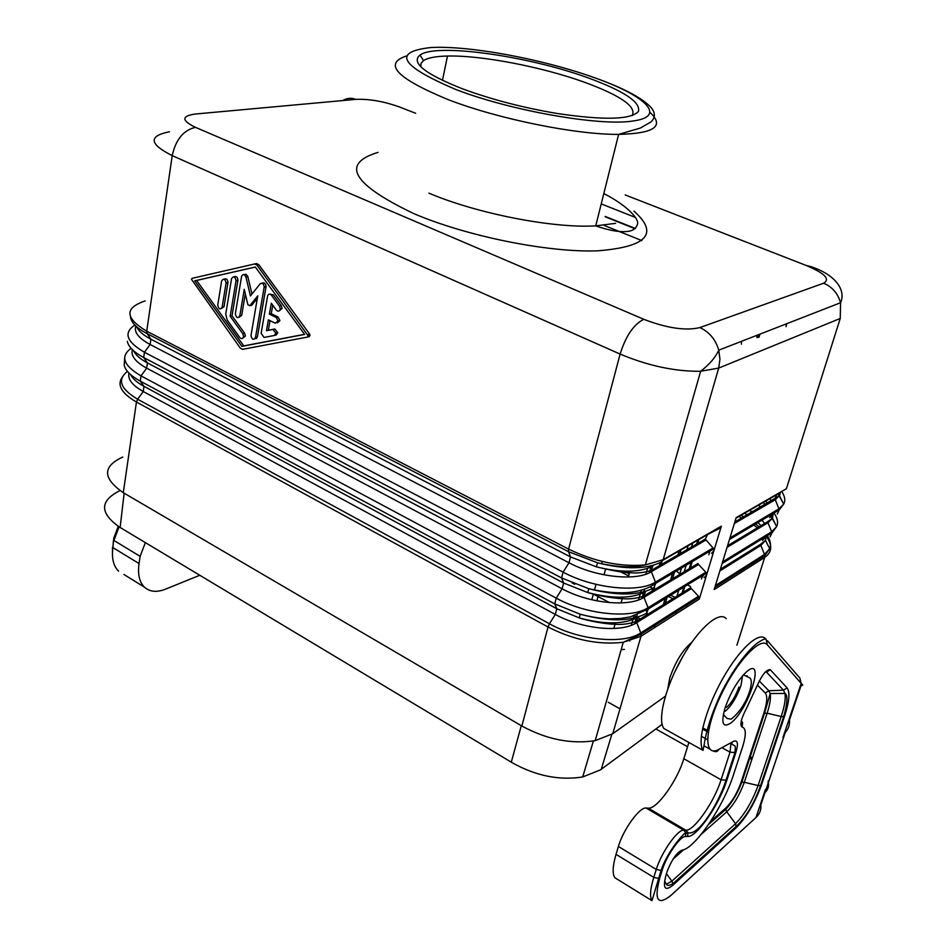 <?xml version="1.0" encoding="UTF-8"?>
<svg xmlns="http://www.w3.org/2000/svg" width="950" height="950" viewBox="0 0 950 950"><rect width="100%" height="100%" fill="white"/><g stroke="black" fill="none" stroke-linecap="round" stroke-linejoin="round"><path stroke-width="1.43" d="M217.764 304.962L221.635 280.998C223.606 278.077 225.091 278.718 226.076 282.946L222.146 307.123C220.174 309.985 218.714 309.32 217.74 305.116L217.764 304.962M221.54 308.477L224.034 306.696L227.976 282.554C227.62 279.288 226.361 278.16 224.2 279.169M261.119 333.319L264.076 337.44L274.301 335.481L275.916 333.201L272.887 329.436L266.487 330.695L268.387 319.841L275.227 323.19L278.077 321.053L276.236 317.478L269.384 314.141L271.296 303.204L276.308 310.068C278.243 311.861 279.549 311.446 280.238 308.845L279.478 306.197L271.451 295.212C269.693 293.502 268.411 293.788 267.579 296.056L261.119 333.319M277.364 322.846L279.929 320.601L278.101 317.027L271.249 313.702L272.745 305.188M279.502 310.674L282.103 308.406L281.342 305.769L273.327 294.785L270.156 294.191M274.467 335.433L276.153 335.006L277.78 332.726L274.752 328.973L266.487 330.695M268.351 330.22L270.026 320.649M271.249 313.702L269.384 314.141M235.374 313.642L241.549 276.509C242.915 273.778 244.388 273.956 245.979 277.079L250.42 295.973L260.158 283.836C262.354 282.554 263.696 283.599 264.195 286.971L255.502 337.523C253.543 340.361 252.035 339.72 250.978 335.576L257.771 295.83L249.826 305.686L247.879 304.748L244.257 289.322L239.816 315.827C237.844 318.689 236.36 318.036 235.339 313.856L235.374 313.642M254.897 338.841L257.367 337.048L266.083 286.556C265.656 283.349 264.361 282.257 262.188 283.254M250.634 305.508L251.703 305.259L257.355 298.252M239.198 317.181L241.692 315.388L245.314 293.835M251.952 294.061L247.748 276.26L245.955 274.241L244.138 274.657M225.756 314.07L231.551 278.706C233.522 275.773 235.018 276.402 236.039 280.63L230.161 316.243L242.808 333.782L243.544 336.49C242.856 338.912 241.597 339.257 239.78 337.511L227.157 319.996L225.756 314.07M230.161 316.243L232.037 315.804L237.928 280.226C237.559 276.984 236.301 275.856 234.127 276.866M242.927 338.069L245.421 336.027L244.684 333.319L232.037 315.804M241.882 346.37L194.714 280.832L255.324 267.009L304.641 334.424L241.882 346.37L243.758 345.895L196.626 280.452L255.36 267.045M240.374 348.223L191.473 279.276L192.209 278.303L254.624 263.969L256.88 265.026L308.204 335.896L307.349 337.108L242.571 349.339L240.374 348.223M194.714 280.832L196.626 280.452M307.468 337.084L309.189 336.633L310.044 335.409L309.664 334.139L258.768 264.646L256.512 263.589L254.624 263.969M304.558 334.317L243.758 345.895M132.382 349.671C130.625 355.739 135.375 361.902 146.668 368.149L562.115 588.774C588.656 603.321 628.651 607.394 643.886 597.408L698.618 564.478L705.791 572.232L706.551 575.094L721.335 526.181L718.924 528.746L707.584 534.529L705.316 539.066L713.759 548.827L713.901 550.798L711.502 553.327M621.169 649.658L624.376 649.408M691.932 642.129C682.706 649.919 675.296 661.913 669.726 678.098L667.803 688.726M698.618 564.478L697.965 563.504L643.542 596.184L645.513 591.743C632.094 598.737 612.845 599.023 587.777 592.562L588.798 588.703C617.108 595.971 638.78 595.697 653.79 587.848L655.785 583.312L713.759 548.827M128.986 373.065C127.549 379.204 132.299 385.344 143.248 391.507L555.311 614.424C581.614 629.126 621.371 633.009 636.619 622.689L691.386 588.632L698.535 596.268L699.295 599.082L641.001 636.262L612.762 733.709L595.187 740.656C570.962 744.313 546.523 739.432 521.871 726.026L123.286 492.694L136.444 402.028L548.031 626.988L549.456 623.77L137.619 399.226L136.444 402.028C121.529 393.348 116.791 385.047 122.229 377.138M766.222 536.382L765.51 540.396L760.855 545.431L764.512 554.42L764.679 557.389L714.163 589.594L736.143 517.655L786.398 488.728L840.239 318.464L718.699 368.077L700.625 371.284C674.963 371.545 648.126 365.809 620.113 354.077C625.848 335.872 633.745 324.282 643.803 319.307L195.463 127.347C183.504 130.126 175.762 139.555 172.211 155.634L620.113 354.077L568.599 549.1L146.727 331.194L172.211 155.634C149.102 143.949 148.2 135.993 169.504 131.753M699.295 599.082L706.551 575.094L704.176 577.6M612.762 733.709L665.344 696.231M462.864 88.968C424.947 73.957 410.661 62.641 420.031 55.005C436.549 42.904 527.927 55.955 587.48 77.639C623.853 90.927 640.834 102.173 638.436 111.388C631.192 119.724 604.176 120.424 557.389 113.525C523.201 107.754 491.696 99.56 462.864 88.968M122.764 457.033C102.351 466.426 102.529 478.313 123.286 492.694M420.897 66.821L421.028 63.424L423.51 60.622C427.821 57.819 435.801 56.288 447.486 56.038C481.401 55.183 541.785 66.832 584.179 82.127C620.778 95.558 636.773 106.709 632.178 115.579M691.386 588.632L690.721 587.646L636.262 621.431L638.222 617.096C624.411 624.506 604.782 624.779 579.334 617.928L580.117 614.199C608.867 621.918 630.966 621.633 646.416 613.332L648.399 608.914L706.432 573.183M741.416 344.185L741.499 341.323M690.496 586.482L687.396 584.903M703.772 574.821L702.038 577.553M679.808 573.895L676.471 570.997M758.967 337.286L759.976 334.127M757.364 335.148L756.829 337.428M624.031 571.164L629.232 573.847M670.7 595.175L675.011 597.396M119.106 491.067C99.738 501.042 99.75 512.988 119.166 526.894L512.62 762.969C536.073 775.972 559.431 780.627 582.706 776.957L600.424 769.892L662.138 724.351M687.8 606.409L686.126 605.542M672.873 598.714L668.562 596.493M652.781 588.371L649.907 586.886M628.651 575.938L618.759 570.843M607.81 565.202L607.216 564.894M655.619 626.941L653.897 626.026M641.642 619.566L637.628 617.453M637.272 617.262L634.457 615.778M609.508 602.621L593.346 594.106M574.75 584.298L572.138 582.92M145.362 542.616L140.125 556.344L139.032 563.54L112.884 547.604C111.518 558.184 113.418 566.046 118.572 571.176L116.767 569.145M199.785 575.273L165.419 589.202C156.738 592.586 149.732 591.898 144.424 587.148C139.365 582.053 137.572 574.18 139.032 563.54M749.847 755.654L752.127 758.611M687.562 746.736L655.88 728.971M619.97 708.831L608.249 702.264M618.403 846.486L616.028 854.371L653.778 877.384L656.272 869.452L618.403 846.486C623.153 829.671 639.682 806.871 646.083 808.034L648.292 808.141C656.913 809.329 677.362 780.627 683.822 758.729L688.893 742.461M617.975 879.664L614.852 877.729C612.251 873.798 612.643 866.008 616.028 854.371M668.693 731.179L663.919 728.508C657.163 719.827 665.534 686.601 682.337 657.281C699.046 627.855 719.316 610.565 726.216 618.64M764.988 792.633L765.237 790.626C767.196 788.571 768.17 785.484 768.182 781.339L768.384 782.479C769.001 786.517 767.861 789.901 764.988 792.633L785.258 732.509C788.464 728.923 789.854 724.755 789.45 720.017L801.159 685.306C803.213 685.781 803.225 685.152 801.194 683.406L799.9 678.11L767.481 640.775M733.922 671.793L732.343 672.944M227.953 282.72L226.053 283.124M224.034 306.696L222.146 307.123M278.101 317.027L276.236 317.478M273.327 294.785L271.451 295.212M281.342 305.769L279.478 306.197M274.752 328.973L272.887 329.436M266.036 286.888L264.159 287.304M257.367 337.048L255.502 337.523M251.703 305.259L249.826 305.686M241.692 315.388L239.816 315.827M247.867 276.688L245.979 277.079M237.904 280.44L236.004 280.844M244.684 333.319L242.808 333.782M309.664 334.139L307.812 334.614M258.768 264.646L256.88 265.026M662.981 560.227L707.584 534.529M131.112 348.341C120.092 356.298 123.393 365.477 141.016 375.879L556.237 598.144L554.717 603.867L580.117 614.199C590.746 616.989 600.578 618.545 609.615 618.854L620.528 618.486L630.479 616.859L648.399 608.914L648.054 607.703L705.791 572.232M133.582 350.776C135.541 354.979 140.161 359.017 147.428 362.912L146.668 368.149L141.016 375.879L140.256 381.093L554.717 603.867L556.807 608.748L579.334 617.928C594.415 622.761 612.085 624.387 615.493 624.281C622.214 624.827 629.137 623.865 636.262 621.431L640.751 632.914C623.734 644.694 578.954 640.407 549.456 623.77L555.311 614.424L556.807 608.748L143.996 386.341L140.256 381.093C130.946 375.986 125.59 370.714 124.189 365.287L124.64 358.245M135.838 326.016C133.724 332.013 138.486 338.176 150.124 344.506L144.447 352.248L563.101 572.149L561.569 577.956L588.798 588.703C618.616 595.591 640.941 593.798 655.785 583.312L655.453 582.136L713.141 547.901M136.717 326.824C138.558 331.075 143.284 335.196 150.907 339.209L150.124 344.506L569.003 562.756L563.101 572.149C593.156 588.454 638.459 593.168 655.453 582.136L650.916 570.594L652.899 566.034C639.849 572.636 620.991 572.898 596.315 566.817L597.574 562.816C625.444 569.679 646.677 569.406 661.271 562.008L663.183 559.669L721.335 526.181M765.344 500.852L767.529 503.013M773.252 513.439L772.457 518.178L767.98 522.737L767.683 521.657L727.569 545.739M769.488 498.465L771.4 500.769M774.155 512.893L769.583 517.655M130.494 374.478C132.572 378.611 137.073 382.565 143.996 386.341L143.248 391.507L137.619 399.226C120.353 388.871 116.969 379.596 127.454 371.367M147.428 362.912L563.635 583.015L587.777 592.562C602.442 597.051 619.305 598.702 622.915 598.678C629.613 599.284 636.488 598.452 643.542 596.184L648.054 607.703C631.049 619.103 586.008 614.614 556.237 598.144L562.115 588.774L563.635 583.015L561.569 577.956L143.688 357.521L147.428 362.912M780.461 492.147L779.487 495.674L775.2 499.783L734.362 523.497M781.672 491.447C784.914 496.244 785.579 500.496 783.667 504.201L778.905 508.867L774.903 498.738L776.815 494.641L735.989 518.154M415.649 113.276L399.238 106.887C383.622 101.341 369.17 98.824 355.882 99.358C351.274 97.636 346.928 98.04 342.819 100.546M130.53 317.146L130.542 317.217C131.349 322.751 136.883 328.237 147.155 333.676L146.727 331.194C124.854 318.024 124.343 307.931 145.196 300.901M840.239 318.464L840.572 302.741L718.77 350.17C715.504 357.414 709.46 364.444 700.625 371.284L645.347 564.929C620.409 567.055 594.831 561.783 568.599 549.1L568.504 551.689L570.558 556.938L150.907 339.209L147.155 333.676L568.504 551.689L597.574 562.816C616.906 567.281 632.831 567.993 645.347 564.929L663.183 559.669L718.699 368.077L719.946 359.254L718.77 350.17C715.599 339.459 709.294 331.93 699.853 327.596C685.603 330.956 666.924 328.189 643.803 319.307M777.908 493.62L782.883 502.609M629.684 640.977L629.886 640.264M634.612 623.818L636.215 618.224M636.417 617.5L637.177 614.876M641.879 598.5L643.506 592.824M643.779 591.862L644.563 589.131M649.254 572.826L650.904 567.079M681.174 549.314L679.844 553.826M674.453 572.209L672.517 578.788M667.043 597.431L665.285 603.428M698.939 539.077L697.609 543.531M692.229 561.628L690.294 568.112M684.831 586.482L683.074 592.384M823.638 283.207C830.526 279.181 824.754 273.291 806.336 265.513L810.457 266.487C836.178 274.823 846.117 290.546 840.572 302.741C837.841 293.384 832.2 286.864 823.638 283.207L699.853 327.596M726.596 707.382C731.607 702.869 735.727 696.077 738.981 687.004M705.316 539.066L650.916 570.594C643.732 572.707 636.844 573.42 630.266 572.719C624.233 572.814 612.916 570.843 596.315 566.817L570.558 556.938L569.003 562.756C595.804 577.173 636.025 581.436 651.249 571.781L705.945 540.016M355.882 99.358L195.106 114.048C181.355 116.054 181.462 120.484 195.463 127.347M595.187 740.656L623.271 642.283L641.096 634.161L641.001 636.262L623.271 642.283C598.631 645.109 573.551 640.015 548.031 626.988L521.871 726.026M766.424 536.643C772.694 545.288 772.124 552.199 764.679 557.389L736.903 645.228M592.907 77.152C644.979 95.226 668.004 116.482 632.914 121.006C600.459 126.433 511.409 110.924 456.048 89.585C400.069 65.811 391.768 51.799 431.157 47.512C469.336 45.469 541.452 58.888 592.907 77.152M605.613 568.979L604.01 574.809M598.429 595.092L596.837 600.851M757.471 527.796L753.742 525.041M741.736 517.964L739.242 516.729L739.48 515.743M715.398 585.568L764.512 554.42L769.69 548.696C771.246 544.825 770.462 540.491 767.339 535.693M759.109 526.811L755.511 523.984M743.814 516.753L740.584 515.102M649.871 112.278C664.869 126.148 654.455 133.511 618.616 134.389C575.997 134.746 498.228 119.023 448.317 99.679C396.922 78.482 382.909 63.935 406.267 56.038M633.947 211.078C659.276 233.712 647.069 246.976 597.301 250.848C547.746 252.617 466.581 236.253 413.547 213.501C352.343 184.146 340.504 163.768 378.041 152.38M615.624 223.345L595.745 225.862C553.47 228.511 477.339 213.738 428.878 193.147M613.831 628.496L615.422 622.844M616.265 619.839L616.574 618.771M621.039 602.929L622.654 597.206M623.556 593.999L623.853 592.919M628.342 577.018L629.981 571.211M630.943 567.803L631.251 566.711M605.376 216.873L635.028 228.724M625.183 194.928L806.336 265.513M256.749 337.202L256.5 338.616M699.188 597.241L641.096 634.161L640.751 632.914L698.535 596.268M662.043 561.497L661.129 564.68M654.562 587.349L653.778 590.033M647.176 612.845L646.903 613.795L646.38 613.356M647.663 614.353L646.903 613.795L646.712 614.947M679.274 550.406L677.944 554.931M672.541 573.337L670.605 579.928M665.131 598.607L663.373 604.604M127.324 341.359C128.44 346.857 133.891 352.248 143.688 357.521L144.447 352.248C126.433 341.798 123.239 332.738 134.864 325.054M660.226 562.578L659.324 565.713M652.757 588.442L651.985 591.114M646.428 610.316L646.226 611.004M729.956 537.914L778.905 508.867L779.202 509.901L777.29 513.986M601.231 203.906L635.716 217.562M762.803 502.312L765.367 504.26M774.06 513.119C777.575 518.142 778.442 522.643 776.649 526.597L771.661 531.774L771.97 532.843L770.07 536.833M758.1 505.02L760.819 506.896M770.248 515.221L775.627 524.543M727.071 547.354L767.98 522.737L771.661 531.774L722.629 561.889M701.492 578.966L702.513 575.605M708.807 554.705L709.887 551.131M716.217 530.136L716.573 528.924M688.263 545.229L686.945 549.717M681.542 567.981L679.618 574.524M779.344 492.789L776.815 494.641M714.875 587.266L764.821 555.524L769.69 548.696L765.51 540.396L760.546 544.314L760.855 545.431L719.874 570.914M744.242 513L747.282 514.746M757.922 522.559L760.986 525.683M604.307 225.482L641.856 240.599M786.731 323.701L786.03 326.669L786.576 323.76M682.955 656.212L674.156 673.182M749.217 510.126L752.091 511.955M761.971 520.149L764.667 523.474M766.769 536.038L762.434 540.408M692.883 542.569L691.553 547.034M686.161 565.238L684.238 571.758M678.763 590.211L677.006 596.149M120.139 527.487L124.141 493.192M521.289 725.681L511.29 762.161M611.824 734.35L601.279 769.274M765.486 789.343L755.998 817.499L754.122 819.221M765.082 792.3L760.855 804.828C761.318 809.804 759.703 814.031 755.998 817.499L671.08 895.268C657.626 906.051 653.873 900.22 659.811 877.776L662.304 869.844L661.105 870.426L656.272 869.452C661.283 852.554 677.682 829.267 683.739 830.193L685.841 830.217L687.871 832.711L687.669 836.487C696.754 837.33 719.245 804.721 726.833 780.247L735.822 752.649L730.028 752.174L721.086 779.796L726.833 780.247M668.954 897.097L671.08 895.268M747.579 670.902C738.554 678.894 731.037 691.268 725.016 708.035C720.848 723.259 722.796 728.258 730.835 723.009C748.078 710.351 765.546 656.759 747.579 670.902M787.075 687.907C790.198 692.075 789.367 701.516 784.557 716.217L761.413 785.187C754.775 803.166 746.427 817.297 736.369 827.604L672.778 885.305C664.762 891.634 662.542 888.096 666.128 874.724L667.185 871.411C671.626 859.999 676.471 852.934 681.708 850.214C694.64 849.264 723.556 806.526 733.554 774.547L742.52 747.104C746.32 734.92 746.201 728.246 742.164 727.082C739.587 725.182 741.012 718.996 746.415 708.534L756.39 687.349C761.829 675.023 766.46 669.144 770.284 669.726L787.075 687.907L783.465 690.163L766.519 672.101L770.284 669.726M713.486 751.117C715.944 752.198 717.761 751.592 718.936 749.312C703.986 758.005 703.938 731.607 720.076 697.027C735.965 662.435 760.546 635.966 767.386 644.86L801.194 683.406L782.919 737.627M718.936 749.312L733.436 741.404C737.77 739.658 738.554 743.399 735.822 752.649M687.669 836.487L685.568 836.475C680.438 835.774 666.579 855.534 662.304 869.844M725.384 711.17C731.702 705.47 736.903 696.896 741 685.461L742.556 675.771M672.778 885.305L672.909 883.726C669.061 885.744 666.936 885.911 666.544 884.201L671.876 881.149L672.909 883.726L736.511 826.12C746.356 816.608 754.383 803.106 760.558 785.614L758.088 785.543L781.185 716.514L783.691 716.621C787.526 702.822 787.942 695.091 784.949 693.441L783.465 690.163L768.835 690.745L770.177 693.536C771.008 697.846 769.999 704.401 767.137 713.201L744.301 782.289L758.088 785.543C752.115 801.741 744.598 814.459 735.538 823.709L736.369 827.604M701.314 834.231L726.762 811.799L725.788 809.364C732.046 802.56 737.39 793.523 741.807 782.23L744.301 782.289C739.694 794.877 733.839 804.709 726.762 811.799L735.538 823.709L671.876 881.149L666.651 873.905M761.413 785.187L760.558 785.614L783.691 716.621L784.557 716.217M666.663 873.062L666.128 874.724M667.719 869.832L667.185 871.411M678.134 852.566L681.708 850.214M742.947 745.786L742.52 747.104M741.914 722.558L742.579 722.724L742.164 727.082M756.734 686.458L756.39 687.349M765.474 671.84L766.519 672.101L765.178 672.149M740.953 782.658L741.807 782.23L764.596 713.106L770.177 693.536L784.949 693.441C785.852 698.511 784.593 706.206 781.185 716.514L767.137 713.201L763.741 713.486L740.953 782.658C737.01 793.44 731.999 801.847 725.931 807.904L725.788 809.364L708.522 824.529M763.741 713.486C767.172 702.798 767.671 695.97 765.249 693.001L768.835 690.745L759.264 680.96M731.951 743.209L731.702 743.969M673.063 859.121L683.822 849.644M765.249 693.001L757.328 685.021M746.664 676.246L747.056 675.676L746.819 676.305M686.019 833.779L687.503 831.915M710.731 821.216L725.931 807.904M614.852 877.729L651.985 900.659C649.622 896.847 650.216 889.093 653.778 877.384L658.599 878.358L659.811 877.776M685.568 836.475L685.769 832.687L683.739 830.193L646.083 808.034M648.292 808.141L685.841 830.217C694.011 831.084 714.293 801.812 721.086 779.796L683.822 758.729M730.954 743.624L730.028 752.174L721.929 747.686M733.436 741.404L729.315 743.648M767.386 644.86L766.033 639.089C765.522 638.329 762.826 639.504 757.934 642.627C747.531 650.18 732.153 670.7 720.741 693.963C709.151 718.438 704.959 738.34 704.247 744.218L703.047 750.381C696.873 741.962 705.826 708.569 722.677 678.763C739.456 648.862 759.24 630.978 765.557 638.816L765.486 638.78M701.326 736.25L707.524 739.694M702.489 729.066L708.261 732.248M709.567 748.932L703.962 745.809M123.88 574.453L144.424 587.148M113.501 540.158L112.884 547.604L113.81 538.009L118.275 526.347M119.082 526.846L113.917 540.455L140.125 556.344M768.384 782.479L768.408 780.674M227.976 282.554L226.076 282.946M279.929 320.601L278.077 321.053M282.103 308.406L280.238 308.845M277.78 332.726L275.916 333.201M266.083 286.556L264.195 286.971M237.928 280.226L236.039 280.63M245.421 336.027L243.544 336.49M310.044 335.409L308.204 335.896M722.131 563.516L771.97 532.843L776.649 526.597L772.457 518.178L767.683 521.657M729.481 539.469L779.202 509.901L783.667 504.201L779.487 495.674L734.837 521.954M423.51 60.622L420.031 55.005M603.82 193.574C625.682 204.678 638.305 217.669 637.676 223.594C636.571 227.798 633.745 230.328 629.185 231.194C620.991 232.584 609.841 230.803 595.745 225.862L618.616 134.389L640.324 128.072L650.94 121.968C655.357 117.764 655.488 113.026 651.32 107.766C642.497 98.076 623.568 88.053 594.534 77.698M631.275 625.278L632.89 619.673M633.294 618.26L633.959 615.932M638.543 599.901L640.169 594.225M640.644 592.574L641.333 590.176M645.905 574.18L647.556 568.421M447.486 56.038L442.463 80.406M605.186 216.434L635.336 228.475M760.546 544.314L720.385 569.24M758.041 337.464L759.157 334.447M697.929 539.659L696.599 544.112M691.208 562.234L689.284 568.717M683.822 587.1L682.064 593.014M676.519 611.646L675.83 613.973M582.706 776.957L593.382 740.976M751.699 759.893L749.384 757.079M743.862 675.011L749.894 677.979C754.727 681.768 746.534 707.489 731.084 719.162L726.964 718.426L723.342 714.376M742.579 722.724L741.344 720.706M664.584 880.982L666.152 883.821M651.985 900.659L661.105 870.426C666.164 854.335 681.542 835.026 685.769 832.687L687.871 832.711C698.773 836.344 718.699 803.059 725.812 780.722L734.789 753.113C735.585 747.757 735.431 745.263 734.314 745.643L731.108 743.577M702.751 727.878L708.474 731.037M703.047 750.381L663.919 728.508M112.433 554.812L112.504 547.331M766.163 771.02L765.783 770.023M602.276 561.462L601.623 563.849M596.018 584.345L594.427 590.164M593.37 594.011L591.791 599.771M592.954 77.14L589.024 75.798"/></g></svg>
